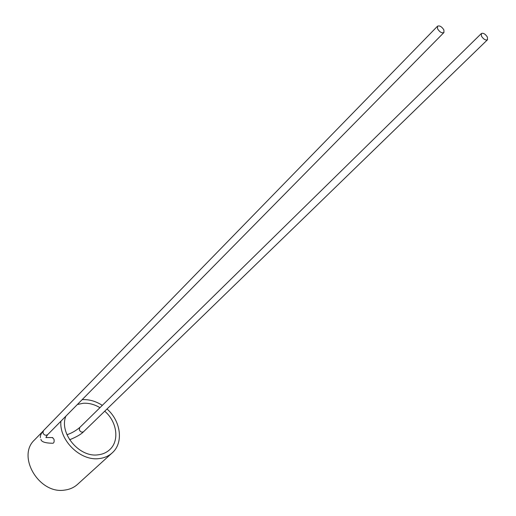 <?xml version="1.0" encoding="UTF-8"?>
<svg xmlns="http://www.w3.org/2000/svg" width="516" height="516" viewBox="0 0 516 516"><rect width="100%" height="100%" fill="white"/><g stroke="black" fill="none" stroke-linecap="round" stroke-linejoin="round"><path stroke-width="0.77" d="M487.497 39.745C485.556 40.493 483.544 39.287 481.467 36.133L481.376 33.521C483.318 32.766 485.33 33.972 487.407 37.12L487.497 39.745L83.624 431.666C81.825 432.614 80.373 431.969 79.277 429.718L79.774 427.474M47.749 434.549L47.698 434.607C45.711 435.814 44.124 435.246 42.944 432.905L43.441 430.66L437.516 26.206C439.593 25.355 441.715 26.58 443.876 29.883L443.934 32.521C441.851 33.366 439.729 32.14 437.568 28.832L437.516 26.206M52.451 437.6L53.98 439.239C54.386 441.619 54.025 442.954 52.903 443.257C45.189 443.147 41.196 441.825 40.925 439.303M77.374 404.492L83.257 403.267C88.939 402.932 94.505 404.402 99.956 407.679M104.716 411.2C117.055 421.637 119.725 440.832 109.689 449.694C106.509 452.622 102.594 454.338 97.95 454.835C79.167 457.627 58.882 433.124 65.848 416.193M106.999 408.988C120.879 420.979 123.776 442.722 112.32 452.777L77.658 484.253C74.091 487.51 69.75 489.452 64.635 490.09C39.222 494.463 16.57 456.363 34.449 439.987L34.753 439.677M112.32 452.777C108.708 456.08 104.277 458.015 99.02 458.589C80.419 461.24 58.947 440.18 60.927 421.191M82.141 399.655L82.225 399.648C89.126 399.274 95.821 401.184 102.31 405.363M83.624 431.666C81.238 434.214 76.574 436.917 69.634 439.774M52.755 437.574L46.446 437.542C45.55 438.026 45.969 437.046 47.711 434.601L443.934 32.521M43.396 430.718C41.074 433.479 40.08 435.781 40.409 437.62M34.449 439.987L42.789 431.428M79.748 427.5C75.671 430.866 71.408 433.272 66.951 434.73M79.728 427.519L481.376 33.521"/></g></svg>
